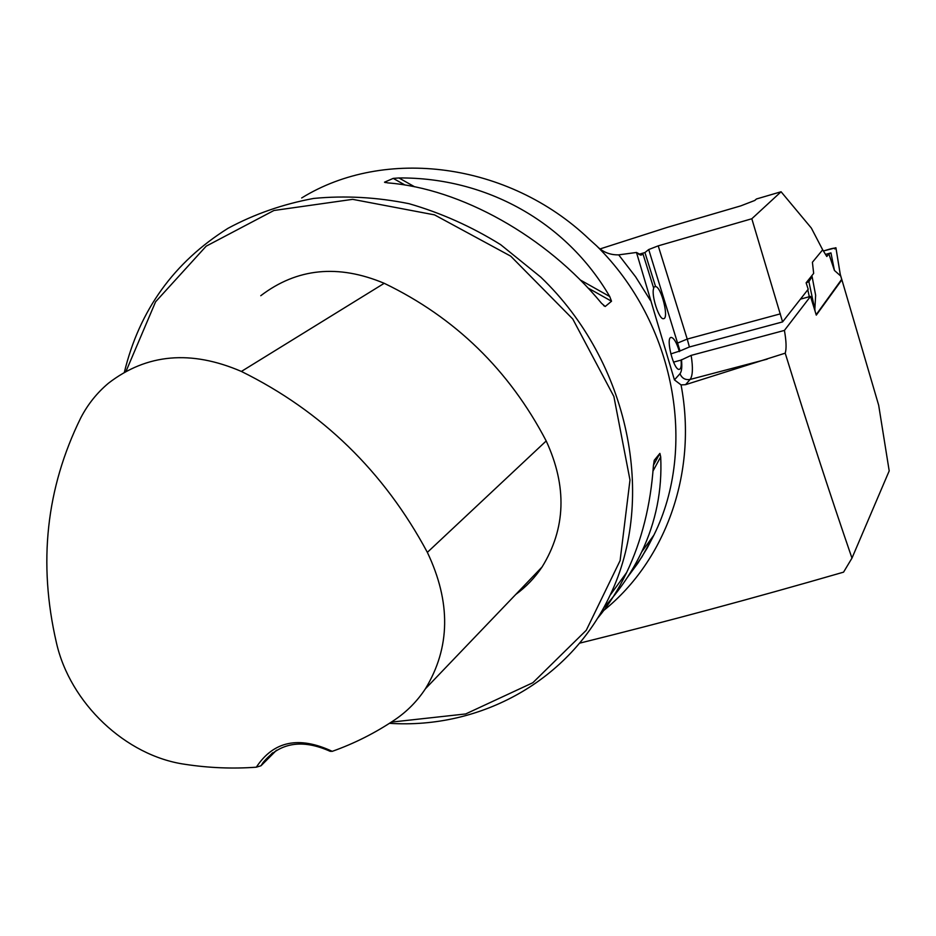 <?xml version="1.0" encoding="UTF-8"?>
<svg xmlns="http://www.w3.org/2000/svg" width="936" height="936" viewBox="0 0 936 936"><rect width="100%" height="100%" fill="white"/><g stroke="black" fill="none" stroke-linecap="round" stroke-linejoin="round"><path stroke-width="1.4" d="M301.685 197.964C384.52 146.741 508.459 162.15 589.072 239.054L596.56 245.805C602.597 252.041 609.98 255.06 618.684 254.861L636.48 252.463L674.435 379.887L681.057 384.907L685.562 384.673L785.21 353.176C807.604 425.529 829.858 493.845 851.971 558.125L843.558 572.153C752.591 598.455 664.595 622.124 579.559 643.184M785.21 353.176C786.579 348.742 786.31 341.16 784.415 330.42L810.517 296.396L816.286 315.128L841.885 279.77L878.682 405.276L889.2 470.902L851.971 558.125M600.28 248.859L667.286 227.366L740.75 205.885L754.779 200.456L756.452 198.982L781.08 191.763L751.819 218.755L658.219 245.852L648.707 249.549L644.927 252.544L638.715 254.346M784.415 330.42L691.142 355.387L681.045 360.114L673.534 362.115M810.517 296.396L800.455 299.134M781.08 191.763L811.348 228.068L822.674 249.818L812.413 262.255L813.665 273.394L806.118 282.824L808.201 289.259L782.59 321.902L689.411 346.987L680.004 350.953L648.707 249.549M670.796 353.925L680.004 350.953M640.013 254.931L643.02 254.065L641.254 255.037L636.48 252.463M751.819 218.755L782.59 321.902M389.47 723.317C480.636 729.284 570.106 680.706 610.061 595.284C656.721 498.689 629.6 362.103 540.786 277.138L500.678 244.682C471.533 226.57 440.996 212.917 409.055 203.697C376.845 197.192 345.068 195.437 313.7 198.432C283.093 204.083 254.545 214.028 228.033 228.29C174.026 262.174 139.464 310.132 124.383 372.2M609.745 296.548L611.524 301.228L605.229 306.493L601.544 303.311C546.238 236.246 460.629 188.499 387.703 182.883L384.52 182.181L393.225 178.39L398.923 177.957C485.971 177.232 566.198 221.727 609.745 296.548L580.156 279.899M597.297 618.637C608.564 605.171 618.345 589.797 626.64 572.528C641.745 540.751 650.66 505.206 653.387 465.894L654.241 460.301L659.892 453.387L660.699 456.873C662.267 490.125 655.949 521.761 641.745 551.807C632.116 572.025 619.386 590.745 603.58 607.944M679.384 351.608C676.669 342.611 673.932 337.873 671.17 337.405C665.274 337.405 673.838 370.995 679.314 369.346C681.022 368.831 681.595 365.754 681.045 360.114M256.324 767.192C232.654 768.924 208.857 767.953 184.954 764.303C125.74 755.937 69.989 703.147 56.394 642.622C38.002 563.062 46.145 488.112 80.824 417.76C87.832 404.293 97.063 392.757 108.541 383.152C146.776 353.679 191.061 349.783 241.383 371.44C321.996 411.255 383.982 471.557 427.354 552.357C451.047 602.176 450.403 647.653 425.412 688.779C417.234 701.169 407.09 711.465 394.98 719.679C375.324 732.923 354.416 743.476 332.245 751.339C298.865 735.766 273.558 741.055 256.324 767.192L261.015 765.753L276.541 750.216M261.015 765.753L262.946 762.723C279.618 742.517 302.012 738.715 330.139 751.304L332.245 751.339M515.748 594.465C526.079 586.919 534.854 577.769 542.061 566.994C565.835 528.501 567.216 486.498 546.203 440.961C509.114 370.024 455.118 317.468 384.216 283.304C338.107 263.999 296.958 268.141 260.77 295.706M391.306 722.124L465.683 713.946L532.853 682.718L586.275 630.267L620.1 560.617L629.986 480.016L613.887 396.501L572.774 319.012L510.728 256.16L434.538 214.882L352.661 199.345L273.909 210.495L206.177 246.168L155.587 301.801L126.044 371.276M653.387 287.188L655.574 286.58L644.927 252.544M643.02 254.065L653.702 288.218C650.941 294.875 659.166 320.206 663.577 318.673C669.287 318.626 661.331 286.755 655.574 286.58M816.157 314.695L841.698 279.314M841.745 279.373L840.259 274.306L840.458 275.804L834.432 270.445L830.957 252.895L828.875 253.902L834.432 270.445M822.522 249.526L826.792 256.499L828.875 253.902M806.692 284.591L806.294 282.777L808.891 281.689L812.085 276.529L815.642 295.249L814.8 310.108M835.883 247.806L834.783 248.953C836.41 247.42 832.712 248.075 823.68 250.906L835.918 247.747L840.458 275.804M807.803 289.774L809.289 296.724M808.891 281.689L815.034 310.436M812.085 276.529L811.231 276.436M830.957 252.895L825.622 254.393L830.957 252.895M681.057 384.907C698.057 474.318 664.408 563.554 600.853 612.741M618.684 254.861L635.649 276.869L650.368 300.362M640.552 255.037L642.505 254.475M596.56 245.805C675.172 323.189 697.542 447.513 653.89 535.135L641.862 557.025L627.565 577.149M384.216 283.304L241.383 371.44M546.203 440.961L427.354 552.357M384.52 182.181L385.258 182.59M603.638 305.604L605.229 306.493M393.225 178.39L405.077 185.059M587.96 287.972L611.524 301.228M398.923 177.957L414.683 186.826M660.699 456.873L653.012 471.007M659.88 453.398L653.433 465.262L659.892 453.387M780.402 313.841L687.223 339.078L689.411 346.987M658.219 245.852L687.223 339.078L677.875 342.95M691.142 355.387C693.108 367.731 692.769 375.745 690.125 379.443L685.562 384.673M674.435 379.887L679.992 373.721C681.923 378.308 685.304 380.203 690.125 379.443L767.181 359.155M679.992 373.721C681.712 371.569 682.204 366.877 681.466 359.67M841.721 279.431L840.306 274.587M627.471 577.301L637.954 563.074L647.291 547.899L653.89 535.135L641.745 551.807M626.64 572.528L610.061 595.284M425.412 688.779L542.061 566.994M272.61 752.79L262.946 762.723M835.918 247.747L840.469 275.605"/></g></svg>
